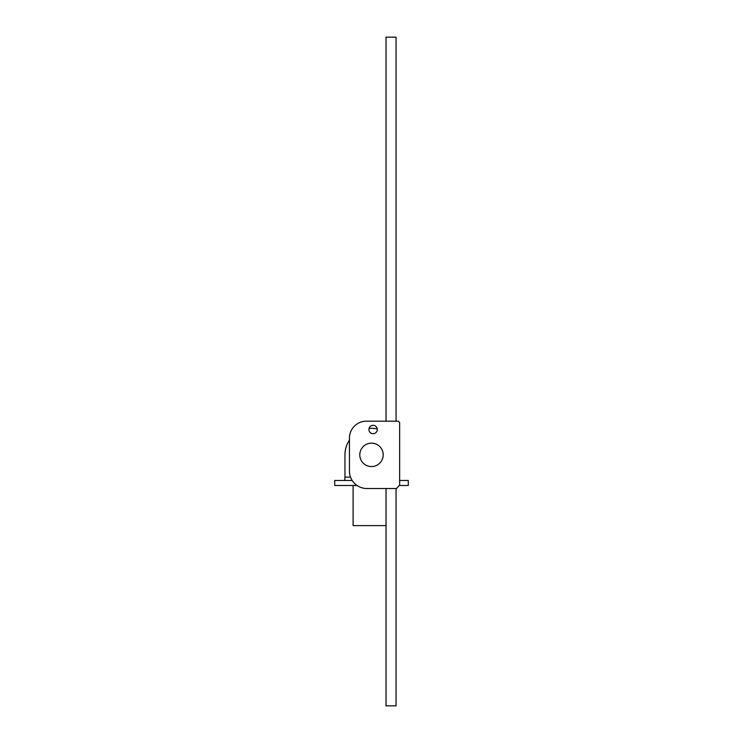<?xml version="1.0" encoding="UTF-8"?>
<svg xmlns="http://www.w3.org/2000/svg" width="743" height="743" viewBox="0 0 743 743"><rect width="100%" height="100%" fill="white"/><g stroke="black" fill="none" stroke-linecap="round" stroke-linejoin="round"><path stroke-width="1.11" d="M373.116 425.33A4.179 4.179 0 0 0 368.937 429.51A4.179 4.179 0 0 0 373.116 433.689A4.179 4.179 0 0 0 377.295 429.51A4.179 4.179 0 0 0 373.116 425.33M399.641 422.526L399.641 485.012L396.53 488.522L366.169 488.522A17.535 17.535 0 0 1 349.433 471.786L349.433 437.924A16.959 16.959 0 0 1 366.169 421.188L398.304 421.188L399.641 422.526M386.026 421.188L386.026 37.15L396.056 37.15L396.056 421.188M396.056 488.522L396.056 705.85L386.026 705.85L386.026 488.522M359.798 454.855A11.702 11.702 0 0 0 371.5 466.558A11.702 11.702 0 0 0 383.202 454.855A11.702 11.702 0 0 0 371.5 443.153A11.702 11.702 0 0 0 359.798 454.855M350.52 477.127L344.956 477.127L344.956 454.855A26.544 26.544 0 0 1 349.433 440.097M369.085 428.423A26.544 26.544 0 0 1 377.258 428.943M353.111 485.485L353.111 525.607L386.026 525.607M399.641 480.47L408.279 480.47L408.279 485.485L399.232 485.485M357.058 485.485L334.721 485.485L334.721 480.47L352.182 480.47M344.752 480.47L344.956 477.127"/></g></svg>
